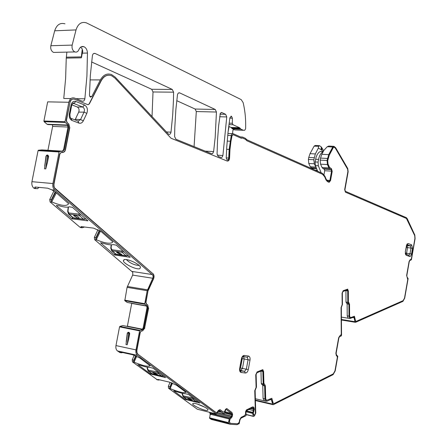 <?xml version="1.0" encoding="UTF-8"?>
<svg xmlns="http://www.w3.org/2000/svg" width="447" height="447" viewBox="0 0 447 447"><rect width="100%" height="100%" fill="white"/><g stroke="black" fill="none" stroke-linecap="round" stroke-linejoin="round"><path stroke-width="0.67" d="M355.667 321.365L355.32 320.773L356.119 321.382L403.11 300.647L404.524 298.076L407.753 279.576L406.641 275.464L409.083 261.489L410.083 259.757L410.877 259.511L411.419 258.567L414.928 238.491L414.699 235.625L406.429 218.466L345.38 192.143L344.676 189.573L347.9 171.581L347.61 169.19L335.507 148.421L334.602 147.499L333.982 147.197L333.104 147.594L329.042 155.238L327.528 160.713L327.819 163.965L329.294 167.301L331.272 168.687L332.015 171.357L330.344 180.622L329.137 182.337M333.294 147.599L329.227 155.249L327.718 160.724L328.009 163.976L329.478 167.312L331.462 168.698L332.199 171.369L330.534 180.633L329.026 182.303L327.455 181.616L326.047 179.99L324.656 176.761L322.522 174.291L246.85 140.738L245.459 139.33L242.548 138.034L241.089 138.184L233.172 134.676L232.015 135.771L230.948 141.503L229.982 149.466L229.585 158.054C229.317 160.261 228.501 161.255 227.132 161.032L171.039 138.24L114.907 78.069L111.571 75.716C107.392 74.336 103.967 75.979 101.29 80.644L89.283 104.017L87.852 104.687L74.409 99.251C72.42 98.675 70.978 99.608 70.067 102.039L66.262 120.344L66.849 122.405L68.531 123.897L67.067 122.417L66.474 120.355L70.067 102.039M68.743 123.908L69.81 127.669L68.531 123.897M264.032 384.023L263.724 383.682L263.4 371.211L262.83 369.63L257.098 371.921L255.745 374.804L256.097 387.393L254.756 390.7L255.393 413.386L254.589 415.14L253.751 414.632L253.427 413.38L253.404 411.877L254.226 408.865L253.326 406.904L252.505 406.943L246.375 409.96L245.554 411.732L245.615 413.754L244.788 415.526L241.112 417.358L239.637 419.834L239.307 421.89L238.497 423.248L237.34 423.745L230.747 423.393L229.786 422.778L229.473 421.342L230.334 418.487L232.133 416.487L232.395 413.877L231.948 412.503L226.791 408.564L225.512 409.351L224.685 411.363L223.511 412.218L219.902 409.642L218.292 410.542L217.192 412.156L216.197 412.631L137.872 354.203L136.983 352.605L136.86 350.42L140.224 332.613L141.073 331.143L142.716 330.657L144.627 328.053L148.415 308.05L147.778 305.01L146.426 303.999L145.968 302.312L148.102 290.321L153.371 278.777C154.165 276.648 153.969 274.927 152.785 273.614L54.59 187.941L54.031 186.41L53.953 184.27L59.864 154.042L60.926 152.623L64.016 152.014L65.458 149.901L69.81 127.669M65.458 149.901L64.608 151.678L62.932 152.449M61.138 152.639L63.144 152.461M152.986 273.648C154.176 274.955 154.366 276.676 153.572 278.811L153.371 278.777M148.303 290.354L153.572 278.811M147.778 305.01L148.415 308.05M144.627 328.053L148.616 308.089M144.828 328.092L142.716 330.657M141.274 331.182L142.917 330.696M223.405 412.156L220.293 409.804M231.948 412.503L232.395 413.877M232.451 414.47L232.585 413.928M232.641 414.52L232.133 416.487M232.261 416.693L230.987 418.079M230.523 418.537L231.177 418.129M253.907 407.407L254.226 408.865M254.416 409.066L253.823 410.972M253.594 411.927L254.008 411.022M262.83 369.63L263.4 371.211M266.541 400.411L265.507 398.635L265.172 385.649L264.618 384.102L263.914 383.722L263.59 371.25M264.618 384.102L265.172 385.649M350.37 317.728L349.431 315.973L349.358 304.077L348.878 302.53L348.241 302.133L348.168 290.718L347.671 289.136L343.19 290.706L342.078 293.198L342.167 304.714L341.061 307.597L341.268 333.965L340.58 335.49L339.837 335.781L338.636 337.792L335.887 353.242L336.317 355.561L337.099 356.265L337.334 357.527L334.948 370.909L333.261 373.882L273.972 403.619L273.178 403.077L271.832 398.277L266.485 400.389L265.691 398.679L265.362 385.688M347.671 289.136L348.168 290.718M348.375 302.451L348.347 290.746M348.878 302.53L349.358 304.077M355.499 320.806L354.443 316.247L350.319 317.705L349.61 316.007L349.537 304.105M346.738 303.044L347.135 303.988L348.917 304.256L348.99 316.163L349.956 318.482L353.946 317.158L355.002 321.711L355.628 322.293L402.937 301.367L404.697 298.155L408.117 278.576L407.016 276.95L406.82 275.559L409.256 261.59L409.893 260.489L411.402 259.763L415.095 238.609L414.81 235.027L407.178 218.577L406.39 217.683L345.347 191.288L344.928 189.746L348.146 171.771L347.749 168.513L335.658 147.739L333.931 146.314L332.78 146.99L327.238 146.733L328.746 146.074L333.501 146.298M219.147 410.558L224.07 413.928L219.606 410.586L218.454 411.128L216.253 413.961L137.436 355.32C136.089 354.169 135.609 352.359 135.983 349.9L139.593 330.881L139.939 330.406L142.682 329.595L143.9 327.936L147.694 307.916L147.164 305.955L144.895 304.267L144.744 303.709L147.208 290.712L152.88 277.984L153.12 276.486L152.785 275.134L54.769 190.131C53.098 188.505 52.472 186.31 52.897 183.549L59.099 151.969L59.524 151.499L62.882 151.209L64.351 149.583L68.715 127.328L68.033 124.936L65.223 122.444L65.027 121.757L68.827 102.257C69.816 98.726 71.676 97.323 74.425 98.049L82.08 101.162C83.522 101.508 84.449 100.726 84.857 98.809L86.919 76.102L87.45 53.037C87.271 49.896 86.092 47.79 83.924 46.711C81.712 46.041 80.041 47.002 78.912 49.606C78.007 51.707 76.649 52.478 74.845 51.93C72.548 50.612 71.654 48.337 72.163 45.102L76.029 29.915C78.024 23.82 81.46 21.456 86.327 22.825L241.179 99.603L243.134 102.575C245.129 111.04 245.956 119.785 245.615 128.809L244.682 130.284L243.285 130.233L240.894 129.144L239.592 127.753L233.004 124.747L232.339 123.271L232.39 118.209L231.451 116.214L229.898 117.768L228.054 132.066L226.797 146.482L226.221 158.031L227.121 160.026L228.076 159.802L228.696 158.562L229.149 149.41L231.272 135.229L231.965 133.955L232.976 133.619L241.062 137.19L242.509 137.039L245.442 138.346L246.833 139.755L322.494 173.402L324.863 176.157L326.254 179.381L327.422 180.739L328.981 181.421L329.892 180.42L331.562 171.151L331.121 169.547L329.819 168.955L328.908 167.899L327.433 164.569L327.07 160.495L328.713 154.634L332.78 146.99M224.07 413.928L225.992 409.228L231.395 413.346L224.964 411.748M262.45 384.638L262.752 385.493L264.624 385.906L263.171 383.939L262.847 371.463L262.395 370.49L256.936 372.776L256.125 374.508L256.472 387.085L255.136 390.393L255.768 413.062L254.427 415.978L253.449 416.403L252.566 413.352L253.661 409.145L253.058 407.899L252.343 407.793L245.934 410.949L246.073 415.654L240.95 418.213L240.011 419.789L239.19 423.672L236.977 424.65L230.378 424.304L228.534 423.102L228.428 422.622L229.507 418.141L231.658 416.123L231.803 414.246L231.395 413.346M264.624 385.906L264.954 398.903L266.032 401.238L267.094 401.183L271.1 399.266M348.917 304.256L347.8 302.317L347.721 290.891L347.319 289.93L343.017 291.5L342.352 292.997L342.441 304.502L341.329 307.385L341.553 335.239L341.279 335.932L339.647 336.569L338.887 337.848L336.138 353.281L336.412 354.756L337.792 356.36L335.2 370.937L333.093 374.647L273.408 404.647L272.614 404.099L271.262 399.305M88.098 104.754L89.07 104.011L101.078 80.644C103.017 77.08 105.587 75.264 108.777 75.191M227.417 161.11L228.601 160.423L229.317 158.719L229.78 149.46L230.747 141.492L231.814 135.765L232.876 134.636M241.436 138.274L242.341 138.022M333.764 147.175L333.104 147.594M355.32 320.773L354.443 316.247M273.178 403.077L273.542 403.641M272.994 403.032L271.832 398.277M253.751 414.632L254.119 415.162M253.566 414.581L253.404 411.877M230.278 423.242L229.596 422.728L229.283 421.297L230.334 418.487M231.758 412.458L226.679 408.502M215.901 412.52L137.475 353.957L136.704 352.225L136.659 350.381L140.023 332.574L141.073 331.143M147.577 304.971L146.225 303.96L145.767 302.278L148.102 290.321M152.785 273.614L54.802 188.561L53.819 186.393L53.808 183.823L59.652 154.025L60.926 152.623M65.245 149.89L69.598 127.658M73.291 99.044C71.682 99.061 70.537 100.061 69.855 102.039M172.268 89.434L95.043 53.444C93.68 53.109 92.803 53.852 92.406 55.668L90.344 75.387L89.445 95.295L90.428 97.15L91.842 96.485L100.374 79.907C103.285 74.839 107.006 73.057 111.549 74.554L115.181 77.119L168.692 134.351C169.877 134.62 170.642 133.882 171 132.15L172.687 115.136L173.43 100.821L173.587 92.177L172.268 89.434L151.673 89.277L153.014 91.97L152.025 116.667M215.275 109.481L179.655 92.881C178.526 92.624 177.794 93.328 177.453 94.993L175.844 109.794L174.788 127.686L174.621 136.631L175.922 139.246L211.532 153.701L212.677 153.505L213.621 151.594L215.163 137.575L216.443 112.035L215.275 109.481L195.115 109.029L196.306 111.543L194.076 146.616M225.634 114.309L221.712 112.515L220.343 113.287L218.617 125.803L217.549 139.883L217.074 153.969L218.231 156.416L221.248 157.573L222.299 156.998L222.908 155.506L226.763 116.946L225.634 114.309L219.985 114.164M74.973 119.863L75.331 119.276L80.544 119.572L83.338 120.802C82.242 122.875 80.762 123.64 78.912 123.093L72.051 120.483C69.849 119.321 68.933 117.159 69.307 114.007L71.067 105.017C71.894 102.045 73.464 100.86 75.772 101.463L84.511 104.984C87.288 106.772 88.065 109.565 86.835 113.365L84.047 112.136L80.544 119.572L78.247 121.07M318.348 148.08L321.879 150.119L321.857 147.784L321.225 146.884L319.465 145.649L318.655 146.331L318.348 148.08L315.342 153.941L313.839 159.752L308.391 159.45L308.776 163.468L310.279 166.759L312.995 169.178M321.857 147.784L323.667 150.818M327.439 158.456L320.538 158.082L321.812 154.276L323.907 150.365L327.238 146.733M320.538 158.082L320.175 160.11L320.544 164.161L322.03 167.48L322.946 168.53L324.254 169.122L324.701 170.72L323.991 174.648M239.592 127.753L231.065 127.451L228.713 126.389M231.065 127.451L232.379 128.837L234.781 129.915L243.548 130.3M76.029 29.915L54.685 30.804C56.668 24.814 60.105 22.49 64.999 23.831M54.685 30.804L50.846 45.717C50.343 48.896 51.249 51.131 53.556 52.422L55.73 52.372M80.589 47.198L82.119 48.757L82.768 51.265L81.298 57.836L66.251 58.104L65.625 78.432L63.759 98.474L70.894 98.586M68.827 102.257L47.673 101.849L43.918 121.003L44.113 121.679L47.08 124.249L48.025 124.573M68.855 102.268L47.695 101.86M68.715 127.328L67.972 127.3L67.564 124.92L68.033 124.936M67.972 127.3L63.608 149.538L62.412 151.181L62.882 151.209M59.099 151.969L38.056 150.673L38.481 150.214L42.018 149.918L62.507 151.164M38.056 150.673L31.933 181.683C31.513 184.399 32.145 186.555 33.827 188.153L35.682 188.589M47.952 155.17L48.634 156.428L47.527 162.054L48.265 156.305L47.628 155.042L46.13 156.159M45.287 162.747L44.51 168.804L45.756 168.899L47.527 162.054M54.769 190.131L51.886 189.858L47.667 188.193L35.157 187.025L34.749 187.338L35.458 188.31L33.827 188.153M51.886 189.858L55.562 192.193L68.637 203.687C66.972 206.419 61.524 205.916 52.293 202.167L51.159 200.966L55.607 192.232M53.925 190.992L49.74 199.496L50.103 201.938L79.946 227.216L81.51 227.679M99.363 230.311L95.949 237.597L95.753 238.832L96.82 239.961C105.581 243.52 110.945 244.174 112.912 241.916L101.206 231.619L93.635 228.138L81.32 226.623L80.952 226.791L82.103 227.752L84.561 227.026M98.01 229.579L94.351 237.385L94.663 239.676L132.765 272.268L132.759 274.838L127.088 287.348L124.802 300.691L127.255 302.468L146.8 305.977M100.564 242.822L103.034 243.224C107.576 244.677 110.973 245.135 113.225 244.593L116.293 245.168L130.178 257.304L114.521 254.958L100.564 242.822M139.883 268.653C136.57 270.2 122.651 263.339 123.366 260.495L124.048 259.724C126.87 258.249 139.358 263.892 140.475 267.138L139.883 268.653M56.378 205.603L58.943 205.687C63.67 207.168 67.123 207.537 69.307 206.799L72.448 207.33L87.914 220.835L71.967 218.834L56.378 205.603L56.512 205.346M147.694 307.916L146.99 307.787L146.717 305.877L147.164 305.955M146.99 307.787L143.196 327.796L142.241 329.506L142.682 329.595M139.593 330.881L119.545 326.869L119.897 326.405L122.852 325.578L142.369 329.428M119.545 326.869L115.974 345.581C115.605 348.006 116.097 349.789 117.455 350.929L120.193 352.588M128.675 332.289L129.127 332.378L129.719 333.618L128.753 338.675L129.412 333.568L128.792 332.328L129.127 332.378M126.769 338.267L125.993 344.531L127.183 344.782L128.753 338.675M135.687 355.745L133.754 360.187L133.569 361.349L134.564 362.377C142.811 365.763 148.007 366.903 150.158 365.797L139.71 357.907L132.642 354.745L120.707 352.119L120.338 352.18L121.159 352.8L122.836 352.582M134.229 355.197L132.206 359.841L132.474 361.908L157.333 379.805M185.941 392.304L176.464 385.208L169.759 382.219L158.054 379.464L157.674 379.509L158.389 380.051L159.819 379.877M185.924 392.36C183.594 393.209 178.493 392.013 170.62 388.778L169.681 387.806L171.827 382.856M170.039 382.286L168.34 386.331L168.569 388.287L197.289 409.212M173.732 390.851L176.068 391.455C180.219 392.93 183.443 393.706 185.74 393.785L188.612 394.572L199.898 403.049L185.08 399.344L173.732 390.851M207.302 410.491C204.005 410.759 192.383 405.474 192.64 403.814L193.49 403.334C196.468 403.021 207.414 407.815 208.118 409.737L207.302 410.491M137.86 364.774L140.336 365.233C144.649 366.747 147.935 367.49 150.203 367.473L153.148 368.25L165.58 377.581L150.449 373.988L137.922 364.635M229.607 418.006L211.509 413.458L212.476 413.028M211.509 413.458L210.788 414.52L210.654 412.922L209.945 412.397M228.534 423.102L209.593 418.269L210.196 414.369L209.822 412.71L210.654 412.922M209.593 418.269L211.448 419.459M261.92 384.521L261.299 383.526L260.964 370.96M262.752 385.493L263.093 398.473L264.954 398.903M264.546 400.892L263.093 398.473M264.205 400.819L255.371 398.763M346.408 302.988L348.191 303.262L346.408 302.988L346.012 302.043L345.917 290.371M347.135 303.988L347.213 315.878L348.99 316.163M348.33 318.219L347.213 315.878M348.336 318.242L341.407 317.119M91.618 61.977L151.673 89.277M176.755 100.681L195.115 109.029M221.935 112.583L221.136 112.566M75.331 119.276L78.722 112.108L84.047 112.136C84.818 109.811 84.354 108.101 82.645 107.012L84.511 104.984M71.827 104.838L77.286 107.012C78.996 108.096 79.471 109.794 78.722 112.108M321.879 150.119L322.527 151.254M66.882 52.115L66.251 58.104M45.756 168.899L47.382 156.182L48.634 156.428M35.458 188.304L37.447 188.712L39.096 187.394M55.188 191.886L51.366 199.664L51.159 200.966M139.168 265.501C134.167 265.099 129.898 263.127 126.35 259.595M127.429 333.166L125.993 344.531M127.183 344.782L128.641 333.479L129.719 333.618M128.641 333.479L128.317 332.853L128.792 332.328L128.172 332.244L127.289 333.177L126.194 341.664M171.514 382.744L169.681 387.806M204.665 407.133L197.289 404.043M316.236 167.726L314.291 163.792L313.839 159.752M314.157 157.73L308.76 157.433L308.391 159.45M308.76 157.433L310.034 153.667L314.129 146.124L315.291 145.454L319.085 145.633M209.112 412.184L209.822 412.71M131.753 303.278L127.339 326.444M52.439 124.741L52.634 126.423L47.935 150.276M68.425 207.039L68.045 210.867L67.676 211.258M80.985 214.7L79.186 215.415L68.542 214.046L73.045 217.873M68.045 210.867L67.659 211.336L68.542 214.046M85.55 218.644L83.645 219.248L72.867 217.728M78.175 218.287L79.102 217.845C78.32 216.622 76.823 215.75 74.599 215.225L73.677 215.666L78.175 218.287M73.705 215.42L78.186 218.259L79.113 217.818M111.415 244.822L111.158 247.699L110.767 248.063M123.841 251.689L122.092 252.326L111.627 250.717L115.684 254.164M111.158 247.699L110.755 248.119M127.954 255.237L126.104 255.779L115.505 254.013M120.768 254.74L121.735 254.365L117.55 251.979L116.589 252.354L120.768 254.74M116.611 252.153L120.779 254.712L121.724 254.544M182.622 393.377L182.175 394.165L183.169 396.735L186.282 399.015M194.406 398.875L192.942 399.193L183.169 396.735M182.583 393.902L182.175 394.17M197.742 401.356L196.216 401.613L186.885 399.327L183.594 396.908L182.538 394.204M191.21 400.227L192.21 400.143L188.578 398.288L187.584 398.372L191.21 400.227M187.589 398.271L191.221 400.205L192.21 400.221M147.627 367.244L147.164 368.378L148.169 371.049L151.801 373.714M159.64 373.066L158.137 373.424L148.169 371.049M147.56 368.088L147.164 368.389M163.311 375.793L161.736 376.089L151.6 373.569M156.601 374.715L157.579 374.592L153.712 372.586L152.745 372.714L156.601 374.715M152.751 372.597L156.612 374.692L157.584 374.687M229.076 126.551L228.054 132.049M233.971 129.552L232.876 130.295L232.58 133.619M321.158 172.81L320.817 172.659M323.242 151.611L321.404 152.947L319.912 155.176L318.834 158.109L318.063 162.116L318.342 165.792L321.097 172.676M318.342 165.792L315.386 165.613L317.661 171.251M315.386 165.613L315.101 161.948L316.051 157.316L317.225 154.511L318.784 152.455L320.37 151.432L323.27 151.561M323.41 151.298L321.533 151.477M83.338 120.802L86.835 113.365M250.013 360.12L248.292 369.546C247.744 371.798 246.778 372.954 245.403 373.016L241.207 372.496C239.894 372.1 239.374 370.742 239.659 368.429L241.408 358.896C241.967 356.617 242.945 355.466 244.336 355.438L248.504 356.058C249.795 356.477 250.298 357.835 250.013 360.12L248.068 359.774L246.342 369.2L248.292 369.546M406.295 246.006L407.077 244.034L408.212 243.537L411.665 244.878L412.508 248.387L411.458 254.343L410.603 256.153L409.793 256.528L406.167 255.22L405.3 251.695L406.418 246.101M75.772 101.463L73.9 103.52L82.645 107.012L77.286 107.012M71.66 105.537L71.067 105.017M72.587 103.542L73.9 103.52L72.621 103.525M69.307 114.007L69.905 114.499M70.995 118.343L72.051 120.483M78.912 123.093L77.856 120.964L71.559 118.561M243.012 356.645L247.442 357.248L248.504 356.058M245.911 357.024L247.325 357.298L248.068 359.774L244.191 358.98L242.47 368.378L240.732 370.457L244.543 371.356L240.346 370.831L241.207 372.496M244.336 355.438L242.877 356.628M247.325 357.298L243.291 356.533C242.755 356.533 242.213 357.332 241.676 358.924L241.408 358.896M239.659 368.429L241.676 358.924M245.403 373.016L244.543 371.356L246.342 369.2L240.525 368.037L239.871 368.836M405.3 251.695L407.005 244.559L410.463 245.895L411.665 244.878M405.356 253.969L406.167 255.22M409.636 256.494L408.826 255.248L405.725 254.108M412.508 248.387L410.989 248.079L410.005 253.706L411.525 254.008M408.212 243.537L407.005 244.559L410.469 245.895L406.58 245.42L407.016 245.587L407.524 247.688L406.541 253.304L410.005 253.706L408.955 255.271M406.507 245.677L410.463 245.895L410.989 248.079L406.183 247.437M328.713 154.634L321.812 154.276M327.07 160.495L320.175 160.11M327.433 164.569L320.544 164.161M328.908 167.899L322.03 167.48M329.819 168.955L322.946 168.53M331.121 169.547L324.254 169.122M331.562 171.151L324.701 170.72M329.892 180.42L326.74 180.202M241.967 137.095L240.732 137.045M231.216 135.497L227.713 135.352M230.144 141.235L227.193 141.096M229.149 149.41L226.623 149.276M228.752 158.042L226.227 157.892M232.39 118.209L229.842 118.137M232.339 123.271L229.132 123.171M233.004 124.747L228.937 124.612M240.173 128.267L231.652 127.965M240.603 128.892L232.082 128.58M240.894 129.144L232.379 128.837M243.241 130.217L234.736 129.898M72.163 45.102L50.846 45.717M87.45 53.037L82.606 53.143M84.857 98.809L75.945 98.67M65.027 121.757L43.918 121.003M65.223 122.444L44.113 121.679M67.653 125.043L47.08 124.249M64.351 149.583L63.608 149.538M59.524 151.499L38.481 150.214M52.897 183.549L31.933 181.683M52.293 202.167L50.103 201.938M81.555 227.411L79.946 227.216M96.82 239.961L94.663 239.676M152.349 274.57L132.211 271.474M152.768 278.257L132.647 275.112M147.493 289.807L127.367 286.466M147.208 290.712L127.088 287.348M144.744 303.709L124.646 300.138M144.895 304.267L124.802 300.691M146.778 305.949L127.205 302.446M143.9 327.936L143.196 327.796M142.33 329.456L122.791 325.578M139.939 330.406L119.897 326.405M135.983 349.9L115.974 345.581M137.436 355.32L117.455 350.929M120.863 352.627L119.304 352.281M134.564 362.377L132.474 361.908M158.137 379.905L156.606 379.542M170.62 388.778L168.569 388.287M216.253 413.961L197.149 409.173M219.728 410.659L219.242 410.536M231.803 414.246L224.662 412.475M220.237 411.38L218.577 410.966M231.859 414.844L224.45 413M221.377 412.24L218.231 411.458M231.658 416.123L217.465 412.587M231.596 416.28L217.365 412.732M230.903 417.196L216.739 413.648M229.507 418.141L211.375 413.581M229.199 418.9L210.895 414.291M229.177 418.973L210.855 414.358M210.196 414.369L210.788 414.52M228.428 422.622L209.487 417.794M229.914 424.13L210.995 419.292M253.058 407.899L252.438 407.753M253.337 408.189L252.125 407.899M253.661 409.145L250.923 408.491M253.661 409.301L250.717 408.592M253.404 410.547L248.94 409.469M252.572 412.346L246.23 410.804M252.538 412.525L245.979 410.927M252.561 413.285L245.956 411.676M252.566 413.352L245.956 411.737M253.326 416.224L246.04 414.436M260.97 371.066L262.847 371.463M263.171 383.939L261.299 383.526M271.647 399.881L270.34 399.579M272.614 404.099L255.405 400.082M345.933 290.634L347.721 290.891M347.8 302.317L346.012 302.043M354.298 317.75L352.856 317.515M355.002 321.711L341.424 319.476M166.267 131.954L171 132.15M100.374 79.907L90.037 79.901M91.842 96.485L89.713 96.457M95.138 53.489L93.68 53.517M173.587 92.177L153.014 91.97M179.728 92.915L178.699 92.903M216.443 112.035L196.306 111.543M213.621 151.594L205.218 151.136M226.763 116.946L219.622 116.751M222.908 155.506L217.253 155.182M212.325 153.707L211.425 153.656M243.637 356.689L244.191 358.98L242.246 358.634L240.525 368.037M239.849 369.2L240.732 370.457L240.005 370.362M405.368 253.091L406.541 253.304L406.206 254.282M321.248 149.477L321.225 146.884M82.259 48.991L81.354 56.892L81.762 56.87M82.382 46.477L82.349 46.756M66.307 57.177L81.354 56.892L81.298 57.836M47.142 124.288L67.676 125.076L47.147 124.288M44.51 168.804L46.136 156.098M47.382 156.182L47.047 155.539M47.443 155.031L46.628 155.517M34.989 187.846L35.402 187.047M94.351 237.385L95.949 237.597M96.301 239.681L100.486 231.049M81.209 227.115L81.443 226.64M95.753 238.832L99.765 230.563M49.74 199.496L51.366 199.664M51.746 201.876L56.333 192.864M115.125 253.689L114.521 254.958M114.885 255.12L115.438 253.957M72.621 217.516L71.967 218.834M72.347 219.008L72.945 217.801M127.233 302.457L146.789 305.96L127.255 302.468M142.347 329.445L122.852 325.578M128.317 332.853L127.451 333.238M127.915 332.775L128.73 332.3M168.34 386.331L169.86 386.694M170.156 388.538L172.503 383.118M132.206 359.841L133.754 360.187M134.078 362.12L136.737 356.203M120.55 352.398L120.684 352.113M133.569 361.349L136.028 355.885M185.471 398.422L185.08 399.344M185.399 399.489L185.762 398.635M150.874 373.033L150.449 373.988M150.784 374.139L151.175 373.256M242.023 357.773L242.246 358.634M317.253 170.246L315.085 170.111M316.61 168.648L312.531 168.396M316.398 168.128L311.213 167.804M315.845 167.1L310.279 166.759M314.291 163.792L308.776 163.468M315.342 153.941L310.034 153.667M318.655 146.331L314.129 146.124M142.593 329.216L127.395 326.204M146.895 306.145L131.731 303.429M68.011 127.037L52.634 126.423M67.838 125.4L52.467 124.808M67.81 125.339L47.913 124.568M79.829 213.705L78.851 214.107L68.821 212.979L67.989 211.213M78.851 214.107L79.186 215.415L83.835 219.371L73.822 218.203L69.156 214.275L68.821 212.979M84.232 219.404L85.846 218.896M74.398 218.175L73.04 217.868M122.752 250.75L121.802 251.113L111.94 249.744L111.102 248.024M121.802 251.113L122.092 252.326L126.261 255.88L116.427 254.483L112.236 250.951L111.94 249.744M126.574 255.919L126.266 255.88M116.712 254.527L115.678 254.159M193.35 398.093L183.365 395.897M192.713 398.171L192.942 399.193L196.289 401.657L187.187 399.4M196.607 401.663L197.892 401.467M158.534 372.245L148.343 370.15L147.51 368.406M157.88 372.34L158.137 373.424L161.825 376.139L152.31 373.932L148.6 371.222L148.343 370.15M162.004 376.178L163.49 375.927M152.578 373.96L151.796 373.709M318.063 162.116L315.101 161.948M318.549 159.411L315.593 159.244M323.265 151.578L320.37 151.432M70.928 118.315L70.838 118.114C70.335 118.204 70.034 116.946 69.933 114.348L71.693 105.375C72.783 103.162 73.487 102.464 73.805 103.274L72.61 103.52M239.927 368.451L240.1 370.759M405.423 251.762L405.334 253.963M242.123 137.022L240.536 136.955M232.474 133.642L227.903 133.457M231.451 116.214L230.898 116.198M243.285 130.233L234.781 129.915M74.845 51.93L53.556 52.422M83.924 46.711L81.259 46.784M216.287 413.983L197.188 409.195M230.082 424.231L211.163 419.387M253.449 416.403L246.04 414.581M263.618 384.895L261.746 384.481M266.032 401.238L264.171 400.803M272.988 404.669L255.421 400.557M349.956 318.482L348.179 318.197M355.348 322.298L341.43 320.007M95.043 53.444L93.775 53.472M179.655 92.881L178.772 92.87M221.896 112.571L221.176 112.555M44.722 166.027L45.985 156.115M34.374 188.466L36.006 188.623M80.494 227.551L82.103 227.752M124.747 259.562L123.366 260.495M156.858 379.693L158.389 380.051M119.6 352.454L121.159 352.8M193.249 403.356L192.64 403.814M46.963 155.02L45.991 156.098M67.732 210.917L68.223 207.073M110.761 248.119L111.633 250.717M110.817 247.733L111.174 244.822M128.2 255.449L126.261 255.88M182.22 393.863L182.281 393.304M147.214 368.06L147.314 367.194"/></g></svg>
